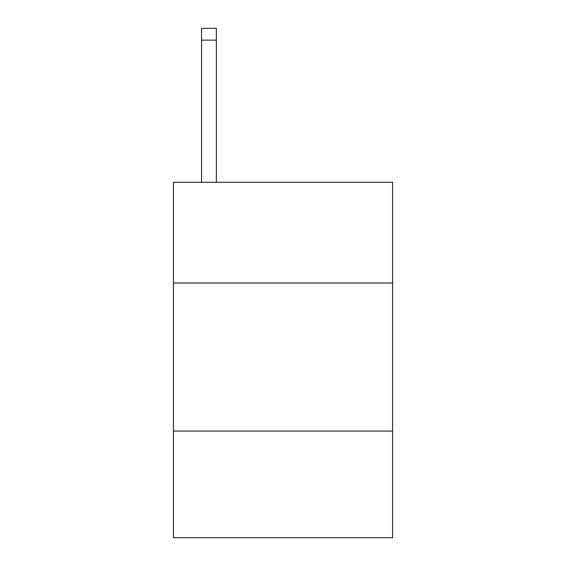 <?xml version="1.0" encoding="UTF-8"?>
<svg xmlns="http://www.w3.org/2000/svg" width="566" height="566" viewBox="0 0 566 566"><rect width="100%" height="100%" fill="white"/><g stroke="black" fill="none" stroke-linecap="round" stroke-linejoin="round"><path stroke-width="0.85" d="M392.578 283L392.578 182.302L173.422 182.302L173.422 283L392.578 283L392.578 537.7L173.422 537.7L173.422 283M392.578 431.08L173.422 431.08M216.361 182.302L216.361 40.144L201.553 40.144L201.553 28.3L216.361 28.3L216.361 40.144M201.553 182.302L201.553 40.144"/></g></svg>
